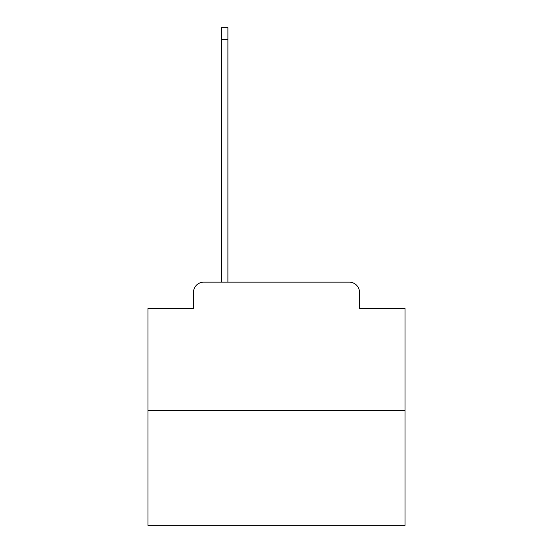 <?xml version="1.0" encoding="UTF-8"?>
<svg xmlns="http://www.w3.org/2000/svg" width="553" height="553" viewBox="0 0 553 553"><rect width="100%" height="100%" fill="white"/><g stroke="black" fill="none" stroke-linecap="round" stroke-linejoin="round"><path stroke-width="0.83" d="M193.467 292.44L193.467 308.38L193.467 292.44A10.286 10.286 0 0 1 203.746 282.154L221.228 282.154L221.228 27.65L227.912 27.65L227.912 39.477L221.228 39.477M405.038 410.692L147.962 410.692L147.962 525.35L405.038 525.35L405.038 308.38L359.533 308.38L359.533 292.44A10.286 10.286 0 0 0 349.254 282.154L203.746 282.154M147.962 410.692L147.962 308.38L193.467 308.38M227.912 39.477L227.912 282.154L349.254 282.154M359.533 308.38L359.533 292.44"/></g></svg>
